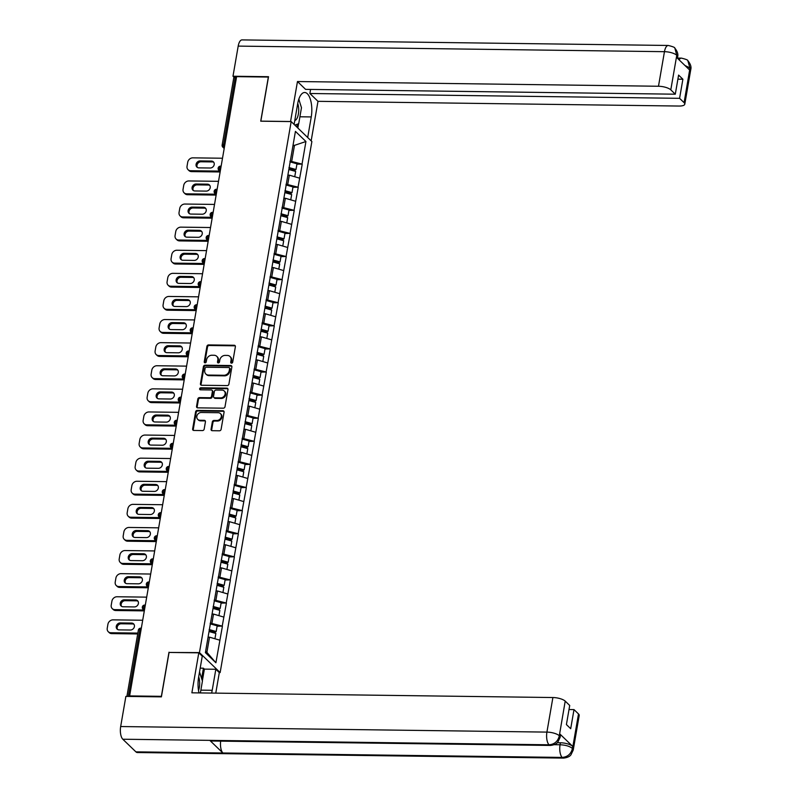 <?xml version="1.0" encoding="UTF-8"?>
<svg xmlns="http://www.w3.org/2000/svg" width="798" height="798" viewBox="0 0 798 798"><rect width="100%" height="100%" fill="white"/><g stroke="black" fill="none" stroke-linecap="round" stroke-linejoin="round"><path stroke-width="1.2" d="M231.54 363.17A1.097 0.928 -46 0 0 232.707 362.162L235.38 346.721A1.566 1.327 -46 0 0 234.203 345.255L208.587 344.916A1.566 1.327 -46 0 0 206.911 346.352L204.248 361.793A1.097 0.928 -46 0 0 206.243 361.823L206.582 359.818A4.997 4.249 -46 0 1 211.939 355.23L214.073 355.26A4.997 4.249 -46 0 1 216.737 356.307A4.997 4.249 -46 0 1 217.824 359.968L217.485 361.963A1.097 0.928 -46 0 0 219.47 361.993L219.819 359.998A4.997 4.249 -46 0 1 225.176 355.399L227.31 355.429A4.997 4.249 -46 0 1 229.974 356.487A4.997 4.249 -46 0 1 231.061 360.137L230.712 362.142A1.097 0.928 -46 0 0 231.54 363.17M211.071 429.224A1.566 1.327 -46 0 0 212.238 430.691L219.43 430.79A1.566 1.327 -46 0 0 221.106 429.354L224.068 412.207A1.566 1.327 -46 0 0 222.891 410.731L197.276 410.391A1.566 1.327 -46 0 0 195.6 411.828L192.637 428.985A1.566 1.327 -46 0 0 193.814 430.451L202.493 430.571A1.566 1.327 -46 0 0 204.168 429.134L205.435 421.793A1.566 1.327 -46 0 0 204.268 420.317L199.959 420.267A4.18 3.551 -46 0 1 197.734 419.389A4.18 3.551 -46 0 1 197.256 415.04A4.18 3.551 -46 0 1 201.305 412.486L218.163 412.706A4.18 3.551 -46 0 1 220.398 413.593A4.18 3.551 -46 0 1 220.866 417.933A4.18 3.551 -46 0 1 216.827 420.486L214.014 420.446A1.566 1.327 -46 0 0 212.338 421.883L211.071 429.224L211.669 429.803A1.566 1.327 -46 0 0 211.769 430.601M168.996 652.205L161.376 696.335L129.625 695.916L236.597 76.648L268.347 77.057L260.727 121.186L291.17 121.585L199.45 652.604L169.246 652.445M227.24 385.584A1.566 1.327 -46 0 0 228.906 384.147L231.869 367A1.566 1.327 -46 0 0 230.702 365.524L205.086 365.195A1.566 1.327 -46 0 0 203.41 366.631L200.448 383.778A1.566 1.327 -46 0 0 201.625 385.254L227.24 385.584M227.969 389.604L225.006 406.751A1.566 1.327 -46 0 1 223.33 408.187L197.714 407.848A1.566 1.327 -46 0 1 196.547 406.382L197.814 399.04A1.566 1.327 -46 0 1 199.49 397.604L209.874 397.743A1.566 1.327 -46 0 0 211.55 396.307L212.388 391.439A1.566 1.327 -46 0 0 211.221 389.963L200.408 389.823A1.097 0.928 -46 0 1 200.757 387.788L226.802 388.127A1.566 1.327 -46 0 1 227.969 389.604M219.241 672.554L220.148 672.564L199.45 652.604M220.148 672.564L311.878 141.545L291.17 121.585M217.106 626.221L222.223 626.111L210.283 623.088M222.403 626.29L215.899 662.759L205.395 652.634L295.43 131.391L305.933 141.515L302.033 164.099L290.093 161.076M296.916 164.208L302.033 164.099M302.213 164.278L298.043 187.201L286.103 184.178M292.926 187.311L298.043 187.201M298.223 187.38L294.053 210.303L282.103 207.271M288.936 210.403L294.053 210.303M294.233 210.473L290.063 233.405L278.113 230.373M284.946 233.505L290.063 233.405M290.243 233.575L286.063 256.507L274.123 253.475M280.956 256.607L286.063 256.507M286.253 256.677L282.073 279.599L270.133 276.577M276.966 279.709L282.073 279.599M282.263 279.779L278.083 302.701L266.143 299.679M272.976 302.811L278.083 302.701M278.273 302.881L274.093 325.803L262.153 322.781M268.986 325.913L274.093 325.803M274.283 325.983L270.103 348.906L258.163 345.883M264.996 349.015L270.103 348.906M270.293 349.075L266.113 372.008L254.173 368.975M261.006 372.107L266.113 372.008M266.303 372.177L262.123 395.11L250.183 392.077M257.016 395.209L262.123 395.11M262.313 395.279L258.133 418.212L246.193 415.179M253.026 418.312L258.133 418.212M258.323 418.381L254.143 441.304L242.203 438.282M249.026 441.414L254.143 441.304M254.333 441.484L250.153 464.406L238.213 461.384M245.036 464.516L250.153 464.406M250.333 464.586L246.163 487.508L234.223 484.486M241.046 487.618L246.163 487.508M246.343 487.688L242.173 510.61L230.233 507.588M237.056 510.71L242.173 510.61M242.353 510.78L238.183 533.712L226.243 530.68M233.066 533.812L238.183 533.712M238.363 533.882L234.193 556.814L222.253 553.782M229.076 556.914L234.193 556.814M234.373 556.984L230.203 579.907L218.263 576.884M225.086 580.016L230.203 579.907M230.383 580.086L226.213 603.009L214.273 599.986M221.096 603.118L226.213 603.009M226.393 603.188L222.223 626.111M211.959 623.108L213.515 614.071L212.059 614.051M223.789 617.083L213.515 614.071M215.949 600.006L217.505 590.979L216.049 590.959M227.779 593.981L217.505 590.979M219.939 576.904L221.495 567.877L220.039 567.857M231.769 570.879L221.495 567.877M223.929 553.802L225.485 544.775L224.029 544.755M235.759 547.777L225.485 544.775M227.919 530.71L229.475 521.673L228.019 521.653M239.749 524.675L229.475 521.673M231.909 507.608L233.465 498.57L232.009 498.551M243.739 501.573L233.465 498.57M235.899 484.506L237.455 475.468L235.999 475.448M247.729 478.481L237.455 475.468M239.889 461.404L241.445 452.366L239.989 452.356M251.719 455.379L241.445 452.366M243.879 438.301L245.435 429.274L243.979 429.254M255.709 432.277L245.435 429.274M247.869 415.199L249.425 406.172L247.969 406.152M259.699 409.175L249.425 406.172M251.859 392.097L253.415 383.07L251.959 383.05M263.689 386.072L253.415 383.07M255.849 369.005L257.415 359.968L255.949 359.948M267.679 362.97L257.415 359.968M259.839 345.903L261.405 336.866L259.939 336.846M271.669 339.868L261.405 336.866M263.829 322.801L265.395 313.764L263.929 313.744M275.659 316.776L265.395 313.764M267.819 299.699L269.385 290.671L267.919 290.652M279.649 293.674L269.385 290.671M271.809 276.597L273.375 267.569L271.909 267.549M283.639 270.572L273.375 267.569M275.799 253.495L277.365 244.467L275.899 244.447M287.629 247.47L277.365 244.467M279.789 230.403L281.355 221.365L279.889 221.345M291.619 224.368L281.355 221.365M283.779 207.3L285.345 198.263L283.879 198.243M295.609 201.266L285.345 198.263M287.769 184.198L289.335 175.161L287.869 175.141M299.599 178.163L289.335 175.161M236.447 77.506L235.181 77.486L223.59 144.568L224.856 144.588M224.188 148.458L222.842 147.161A2.384 2.025 -46 0 1 222.323 145.416A2.384 0.788 9.8 0 1 222.143 145.037L233.734 77.955A2.384 0.788 9.8 0 1 235.181 77.486M291.759 161.096L294.382 145.914L293.125 144.707M292.916 145.894L305.933 141.515M129.625 695.916L130.184 696.455M205.655 651.138L206.901 652.355L209.525 637.173L208.069 637.153M219.799 640.176L209.525 637.173M215.899 662.759L206.901 652.355M231.34 363.15A1.097 0.928 -46 0 1 231.32 362.721L231.669 360.726A4.997 4.249 -46 0 0 230.582 357.065L229.974 356.487M216.737 356.307L217.345 356.896A4.997 4.249 -46 0 1 218.433 360.546L218.083 362.551A1.097 0.928 -46 0 0 218.103 362.97M235.28 345.923A1.566 1.327 -46 0 0 234.812 345.833L209.196 345.494A1.566 1.327 -46 0 0 207.52 346.931L204.847 362.372A1.097 0.928 -46 0 0 204.867 362.801M231.779 366.202A1.566 1.327 -46 0 0 231.31 366.112L205.684 365.773A1.566 1.327 -46 0 0 204.019 367.21L201.056 384.357A1.566 1.327 -46 0 0 201.146 385.155M229.605 368.576A1.097 0.928 -46 0 0 228.787 367.539L206.303 367.25A1.097 0.928 -46 0 0 205.126 368.247L204.767 370.362A4.997 4.249 -46 0 0 205.844 374.013A4.997 4.249 -46 0 0 208.517 375.07L223.879 375.269A4.997 4.249 -46 0 0 229.245 370.681L229.605 368.576L230.213 369.155A1.097 0.928 -46 0 0 229.974 368.357L229.365 367.768M205.844 374.013L206.453 374.601A4.997 4.249 -46 0 0 209.116 375.649L208.517 375.07M230.213 369.155L229.844 371.26A4.997 4.249 -46 0 1 224.487 375.848L209.116 375.649M212.049 390.292L212.657 390.88A1.566 1.327 -46 0 1 212.996 392.018L212.148 396.885A1.566 1.327 -46 0 1 210.482 398.322L200.089 398.192A1.566 1.327 -46 0 0 198.413 399.618L197.146 406.96A1.566 1.327 -46 0 0 197.246 407.758M227.879 388.806A1.566 1.327 -46 0 0 227.4 388.706L201.355 388.367A1.097 0.928 -46 0 0 200.198 389.803M220.657 397.883A4.18 3.551 -46 0 0 224.697 395.329A4.18 3.551 -46 0 0 224.228 390.99A4.18 3.551 -46 0 0 222.004 390.102L216.059 390.032A1.566 1.327 -46 0 0 214.383 391.459L213.545 396.337A1.566 1.327 -46 0 0 214.712 397.803L220.657 397.883L221.255 398.461A4.18 3.551 -46 0 0 225.305 395.908A4.18 3.551 -46 0 0 224.827 391.569L224.228 390.99M213.884 397.474L214.482 398.052A1.566 1.327 -46 0 0 215.32 398.382L214.712 397.803M221.255 398.461L215.32 398.382M220.398 413.593L220.996 414.172A4.18 3.551 -46 0 1 221.465 418.511A4.18 3.551 -46 0 1 217.425 421.065L214.612 421.035A1.566 1.327 -46 0 0 212.946 422.461L211.669 429.803M197.734 419.389L198.333 419.967A4.18 3.551 -46 0 0 200.557 420.845L199.959 420.267M205.345 420.995A1.566 1.327 -46 0 0 204.867 420.905L200.557 420.845M223.969 411.409A1.566 1.327 -46 0 0 223.5 411.309L197.884 410.98A1.566 1.327 -46 0 0 196.208 412.416L193.246 429.563A1.566 1.327 -46 0 0 193.335 430.361M222.502 158.233L192.847 157.844A4.778 4.06 -46 0 0 187.73 162.223L187.041 166.223A4.778 4.06 -46 0 0 188.079 169.715A4.778 4.06 -46 0 0 190.622 170.722L191.53 171.6L220.128 171.969M191.53 171.6A4.778 4.06 134 0 1 188.976 170.592L188.079 169.715M197.395 167.46A3.741 3.182 134 0 1 197.565 163.75A3.741 3.182 134 0 1 200.996 161.775L212.308 161.924A3.741 3.182 134 0 1 213.794 162.333M190.622 170.722L219.729 171.101M211.4 161.056A3.741 3.182 134 0 1 213.395 161.844A3.741 3.182 134 0 1 213.814 165.725A3.741 3.182 134 0 1 210.203 168.009L198.892 167.869A3.741 3.182 134 0 1 196.897 167.081A3.741 3.182 134 0 1 196.478 163.191A3.741 3.182 134 0 1 200.089 160.907L211.4 161.056L212.308 161.924M288.966 167.55L295.998 169.505L296.986 163.799L289.953 161.844M289.036 168.408L295.18 170.124L295.998 169.505M288.836 169.525L295.669 171.43L294.741 176.747M218.512 181.326L188.857 180.947A4.778 4.06 -46 0 0 183.739 185.326L183.051 189.326A4.778 4.06 -46 0 0 184.089 192.817A4.778 4.06 -46 0 0 186.632 193.824L187.54 194.702L216.138 195.071M187.54 194.702A4.778 4.06 134 0 1 184.986 193.695L184.089 192.817M193.405 190.562A3.741 3.182 134 0 1 193.575 186.852A3.741 3.182 134 0 1 197.006 184.877L208.318 185.026A3.741 3.182 134 0 1 209.804 185.435M186.632 193.824L215.739 194.203M207.41 184.158A3.741 3.182 134 0 1 209.405 184.946A3.741 3.182 134 0 1 209.824 188.827A3.741 3.182 134 0 1 206.213 191.111L194.902 190.961A3.741 3.182 134 0 1 192.907 190.173A3.741 3.182 134 0 1 192.488 186.293A3.741 3.182 134 0 1 196.099 184.009L207.41 184.158L208.318 185.026M284.976 190.652L292.008 192.607L292.996 186.902L285.963 184.946M285.046 191.51L291.19 193.226L292.008 192.607M284.846 192.627L291.679 194.532L290.751 199.849M214.522 204.428L184.867 204.039A4.778 4.06 -46 0 0 179.75 208.428L179.061 212.428A4.778 4.06 -46 0 0 180.099 215.919A4.778 4.06 -46 0 0 182.642 216.926L183.55 217.804L212.148 218.173M183.55 217.804A4.778 4.06 134 0 1 180.996 216.797L180.099 215.919M189.415 213.665A3.741 3.182 134 0 1 189.585 209.944A3.741 3.182 134 0 1 193.016 207.979L204.328 208.128A3.741 3.182 134 0 1 205.814 208.527M182.642 216.926L211.749 217.305M203.42 207.251A3.741 3.182 134 0 1 205.415 208.039A3.741 3.182 134 0 1 205.834 211.929A3.741 3.182 134 0 1 202.223 214.213L190.912 214.064A3.741 3.182 134 0 1 188.917 213.275A3.741 3.182 134 0 1 188.498 209.395A3.741 3.182 134 0 1 192.109 207.111L203.42 207.251L204.328 208.128M280.986 213.744L288.018 215.709L289.006 210.004L281.973 208.049M281.056 214.612L287.2 216.328L288.018 215.709M280.856 215.729L287.689 217.635L286.761 222.951M210.532 227.53L180.877 227.141A4.778 4.06 -46 0 0 175.76 231.53L175.071 235.53A4.778 4.06 -46 0 0 176.109 239.021A4.778 4.06 -46 0 0 178.652 240.028L179.56 240.896L208.158 241.275M179.56 240.896A4.778 4.06 134 0 1 177.006 239.899L176.109 239.021M185.425 236.767A3.741 3.182 134 0 1 185.595 233.046A3.741 3.182 134 0 1 189.026 231.081L200.338 231.23A3.741 3.182 134 0 1 201.824 231.629M178.652 240.028L207.759 240.407M199.43 230.353A3.741 3.182 134 0 1 201.425 231.141A3.741 3.182 134 0 1 201.844 235.031A3.741 3.182 134 0 1 198.233 237.315L186.922 237.166A3.741 3.182 134 0 1 184.927 236.378A3.741 3.182 134 0 1 184.508 232.497A3.741 3.182 134 0 1 188.119 230.203L199.43 230.353L200.338 231.23M276.996 236.846L284.028 238.811L285.016 233.106L277.983 231.151M277.066 237.714L283.21 239.43L284.028 238.811M276.866 238.831L283.699 240.737L282.771 246.053M206.542 250.632L176.887 250.243A4.778 4.06 -46 0 0 171.769 254.632L171.081 258.632A4.778 4.06 -46 0 0 172.119 262.123A4.778 4.06 -46 0 0 174.662 263.131L175.57 263.998L204.168 264.377M175.57 263.998A4.778 4.06 134 0 1 173.016 262.991L172.119 262.123M181.435 259.859A3.741 3.182 134 0 1 181.605 256.148A3.741 3.182 134 0 1 185.036 254.183L196.348 254.333A3.741 3.182 134 0 1 197.834 254.732M174.662 263.131L203.769 263.51M195.44 253.455A3.741 3.182 134 0 1 197.435 254.243A3.741 3.182 134 0 1 197.854 258.123A3.741 3.182 134 0 1 194.243 260.417L182.932 260.268A3.741 3.182 134 0 1 180.937 259.48A3.741 3.182 134 0 1 180.518 255.599A3.741 3.182 134 0 1 184.129 253.305L195.44 253.455L196.348 254.333M273.006 259.949L280.038 261.904L281.026 256.208L273.993 254.253M273.076 260.816L279.22 262.532L280.038 261.904M272.876 261.934L279.709 263.829L278.781 269.155M202.552 273.734L172.897 273.345A4.778 4.06 -46 0 0 167.779 277.734L167.091 281.734A4.778 4.06 -46 0 0 168.129 285.225A4.778 4.06 -46 0 0 170.672 286.233L171.58 287.1L200.178 287.48M171.58 287.1A4.778 4.06 134 0 1 169.026 286.093L168.129 285.225M177.445 282.961A3.741 3.182 134 0 1 177.615 279.25A3.741 3.182 134 0 1 181.046 277.285L192.358 277.425A3.741 3.182 134 0 1 193.844 277.834M170.672 286.233L199.779 286.612M191.45 276.557A3.741 3.182 134 0 1 193.445 277.345A3.741 3.182 134 0 1 193.864 281.225A3.741 3.182 134 0 1 190.253 283.519L178.942 283.37A3.741 3.182 134 0 1 176.947 282.582A3.741 3.182 134 0 1 176.528 278.692A3.741 3.182 134 0 1 180.139 276.407L191.45 276.557L192.358 277.425M269.016 283.051L276.048 285.006L277.036 279.31L270.003 277.345M269.086 283.918L275.23 285.624L276.048 285.006M268.886 285.036L275.719 286.931L274.791 292.248M294.781 120.538A10.344 4.259 90.7 0 0 297.016 118.343A10.344 4.259 90.7 0 0 297.734 103.451M298.801 99.261L301.474 107.7L298.711 123.69L294.821 125.106M199.54 671.926L202.433 681.073L200.388 692.923M198.512 690.509A10.344 4.259 90.7 0 0 198.692 676.814M299.908 116.787L311.25 116.927A17.905 7.372 90.7 0 0 304.686 92.488A17.905 7.372 90.7 0 0 297.664 103.84L294.113 124.418M311.25 116.927L307.689 137.515M311.16 140.857L317.993 101.326L309.873 93.496L679.587 98.324L684.086 102.663L690.031 67.81M310.572 89.426L309.873 93.496M677.901 79.162L682.889 79.221L678.599 75.092L675.298 94.194L305.584 89.366L297.464 81.536L658.48 86.254L664.455 51.68L238.193 46.104L232.986 76.239L268.517 76.708L260.836 121.126L290.562 121.515L297.464 81.536M317.993 101.326L679.008 106.044A9.546 3.142 -170.2 0 0 684.794 104.169A9.546 3.142 -170.2 0 0 684.086 102.663M238.193 46.104A9.785 4.03 -89.3 0 1 242.033 39.9L668.295 45.466A9.785 4.03 -89.3 0 0 664.455 51.68A9.546 3.142 9.8 0 1 676.774 55.281L670.799 89.855A9.546 3.142 -170.2 0 0 658.48 86.254M234.353 77.556L232.986 76.239M675.298 94.194L670.799 89.855M682.889 79.221L679.587 98.324M668.295 45.466C672.904 46.613 675.078 47.501 674.809 48.139L674.889 48.209C677.442 51.391 678.36 54.304 677.632 56.937L676.923 55.431L676.584 57.426L689.562 69.935L689.901 67.94L684.933 65.476M299.579 101.725A17.905 7.372 90.7 0 0 298.871 99.042M298.592 123.73L297.854 128.029M296.886 127.091L297.385 124.169M679.098 59.85A9.785 4.03 -89.3 0 1 681.422 58.124C685.951 59.232 688.095 60.089 687.856 60.718L689.901 67.94M674.889 48.209L676.774 55.281M550.48 745.442A9.785 4.03 -89.3 0 1 549.064 744.793C554.45 744.344 557.852 741.412 559.268 736.005L560.106 737.372L557.792 742.2C557.722 742.01 556.854 744.674 550.48 745.442L211.211 741.013A9.785 4.03 -89.3 0 1 209.794 740.364L122.802 739.227A9.785 4.03 -89.3 0 1 120.668 726.539L125.875 696.405L161.396 696.863L169.066 652.445L198.792 652.834L202.263 656.175L198.622 677.203A17.905 7.372 90.7 0 0 198.981 692.903M211.61 693.073A17.905 7.372 90.7 0 0 212.208 690.3L215.839 669.273L219.31 672.614L215.769 693.123M198.792 652.834L191.879 692.814L552.894 697.532A9.546 3.142 9.8 0 1 565.213 701.133L569.712 705.472L566.41 724.574L570.7 728.704L574.001 709.602L578.5 713.941A9.546 3.142 9.8 0 1 579.208 715.447L573.233 750.03A9.546 3.142 -170.2 0 0 572.525 748.514L578.5 713.941M200.188 668.145L203.42 668.195L204.388 669.123L215.839 669.273M573.233 750.03L570.949 754.828C570.889 754.629 570.011 757.332 563.607 758.1L137.346 752.534A9.785 4.03 -89.3 0 1 135.899 751.856L222.891 752.993A9.785 4.03 -89.3 0 1 220.667 741.133M122.802 739.227L135.899 751.856M120.668 726.539L546.919 732.105A9.785 4.03 -89.3 0 0 549.064 744.793L209.794 740.364L222.891 752.993L562.161 757.422C567.548 756.983 570.959 754.06 572.395 748.654L572.525 748.514M557.293 742.729L560.395 742.768A9.546 3.142 9.8 0 1 572.715 746.369L559.737 733.861A9.546 3.142 9.8 0 1 560.445 735.367L560.106 737.372M574.001 709.602L569.014 709.542M204.388 669.123L202.363 680.834M201.635 678.539L203.42 668.195M198.562 296.836L168.907 296.447A4.778 4.06 -46 0 0 163.79 300.836L163.101 304.826A4.778 4.06 -46 0 0 164.139 308.327A4.778 4.06 -46 0 0 166.682 309.325L167.59 310.203L196.188 310.572M167.59 310.203A4.778 4.06 134 0 1 165.036 309.195L164.139 308.327M173.455 306.063A3.741 3.182 134 0 1 173.625 302.352A3.741 3.182 134 0 1 177.056 300.377L188.368 300.527A3.741 3.182 134 0 1 189.854 300.936M166.682 309.325L195.789 309.714M187.46 299.659A3.741 3.182 134 0 1 189.455 300.447A3.741 3.182 134 0 1 189.874 304.327A3.741 3.182 134 0 1 186.253 306.612L174.952 306.472A3.741 3.182 134 0 1 172.957 305.684A3.741 3.182 134 0 1 172.538 301.794A3.741 3.182 134 0 1 176.149 299.509L187.46 299.659L188.368 300.527M265.026 306.153L272.058 308.108L273.046 302.412L266.013 300.447M265.096 307.021L271.24 308.726L272.058 308.108M264.896 308.128L271.719 310.033L270.801 315.35M194.572 319.938L164.917 319.549A4.778 4.06 -46 0 0 159.799 323.928L159.111 327.928A4.778 4.06 -46 0 0 160.149 331.419A4.778 4.06 -46 0 0 162.692 332.427L163.6 333.305L192.198 333.674M163.6 333.305A4.778 4.06 134 0 1 161.046 332.297L160.149 331.419M169.465 329.165A3.741 3.182 134 0 1 169.635 325.454A3.741 3.182 134 0 1 173.066 323.479L184.378 323.629A3.741 3.182 134 0 1 185.864 324.038M162.692 332.427L191.799 332.806M183.47 322.761A3.741 3.182 134 0 1 185.465 323.549A3.741 3.182 134 0 1 185.884 327.429A3.741 3.182 134 0 1 182.263 329.714L170.962 329.574A3.741 3.182 134 0 1 168.967 328.786A3.741 3.182 134 0 1 168.548 324.896A3.741 3.182 134 0 1 172.159 322.611L183.47 322.761L184.378 323.629M261.036 329.255L268.068 331.21L269.056 325.504L262.023 323.549M261.106 330.113L267.25 331.828L268.068 331.21M260.906 331.23L267.729 333.135L266.811 338.452M190.582 343.03L160.927 342.651A4.778 4.06 -46 0 0 155.809 347.03L155.121 351.03A4.778 4.06 -46 0 0 156.159 354.521A4.778 4.06 -46 0 0 158.702 355.529L159.61 356.407L188.208 356.776M159.61 356.407A4.778 4.06 134 0 1 157.056 355.399L156.159 354.521M165.475 352.267A3.741 3.182 134 0 1 165.645 348.556A3.741 3.182 134 0 1 169.076 346.581L180.388 346.731A3.741 3.182 134 0 1 181.874 347.14M158.702 355.529L187.809 355.908M179.48 345.853A3.741 3.182 134 0 1 181.475 346.641A3.741 3.182 134 0 1 181.894 350.531A3.741 3.182 134 0 1 178.273 352.816L166.972 352.666A3.741 3.182 134 0 1 164.977 351.878A3.741 3.182 134 0 1 164.558 347.998A3.741 3.182 134 0 1 168.169 345.714L179.48 345.853L180.388 346.731M257.046 352.357L264.078 354.312L265.066 348.606L258.033 346.651M257.106 353.215L263.26 354.93L264.078 354.312M256.916 354.332L263.739 356.237L262.821 361.554M186.592 366.132L156.937 365.743A4.778 4.06 -46 0 0 151.82 370.132L151.131 374.132A4.778 4.06 -46 0 0 152.169 377.624A4.778 4.06 -46 0 0 154.712 378.631L155.62 379.499L184.218 379.878M155.62 379.499A4.778 4.06 134 0 1 153.066 378.501L152.169 377.624M161.485 375.369A3.741 3.182 134 0 1 161.655 371.649A3.741 3.182 134 0 1 165.086 369.683L176.398 369.833A3.741 3.182 134 0 1 177.884 370.232M154.712 378.631L183.819 379.01M175.49 368.955A3.741 3.182 134 0 1 177.485 369.743A3.741 3.182 134 0 1 177.904 373.634A3.741 3.182 134 0 1 174.283 375.918L162.982 375.768A3.741 3.182 134 0 1 160.987 374.98A3.741 3.182 134 0 1 160.568 371.1A3.741 3.182 134 0 1 164.179 368.806L175.49 368.955L176.398 369.833M253.056 375.449L260.088 377.414L261.066 371.708L254.043 369.753M253.116 376.317L259.27 378.033L260.088 377.414M252.926 377.434L259.749 379.339L258.831 384.656M182.602 389.234L152.947 388.845A4.778 4.06 -46 0 0 147.829 393.234L147.141 397.234A4.778 4.06 -46 0 0 148.179 400.726A4.778 4.06 -46 0 0 150.722 401.733L151.63 402.601L180.228 402.98M151.63 402.601A4.778 4.06 134 0 1 149.076 401.594L148.179 400.726M157.495 398.461A3.741 3.182 134 0 1 157.665 394.751A3.741 3.182 134 0 1 161.096 392.786L172.408 392.935A3.741 3.182 134 0 1 173.894 393.334M150.722 401.733L179.829 402.112M171.5 392.057A3.741 3.182 134 0 1 173.495 392.845A3.741 3.182 134 0 1 173.914 396.736A3.741 3.182 134 0 1 170.293 399.02L158.992 398.87A3.741 3.182 134 0 1 156.997 398.082A3.741 3.182 134 0 1 156.568 394.202A3.741 3.182 134 0 1 160.189 391.908L171.5 392.057L172.408 392.935M249.066 398.551L256.098 400.506L257.076 394.811L250.053 392.855M249.126 399.419L255.28 401.135L256.098 400.506M248.936 400.536L255.759 402.431L254.841 407.758M178.612 412.337L148.957 411.948A4.778 4.06 -46 0 0 143.839 416.337L143.151 420.337A4.778 4.06 -46 0 0 144.189 423.828A4.778 4.06 -46 0 0 146.732 424.835L147.64 425.703L176.238 426.082M147.64 425.703A4.778 4.06 134 0 1 145.086 424.696L144.189 423.828M153.505 421.563A3.741 3.182 134 0 1 153.675 417.853A3.741 3.182 134 0 1 157.106 415.888L168.418 416.037A3.741 3.182 134 0 1 169.904 416.436M146.732 424.835L175.839 425.214M167.51 415.16A3.741 3.182 134 0 1 169.505 415.948A3.741 3.182 134 0 1 169.924 419.828A3.741 3.182 134 0 1 166.303 422.122L155.002 421.972A3.741 3.182 134 0 1 153.007 421.184A3.741 3.182 134 0 1 152.578 417.304A3.741 3.182 134 0 1 156.199 415.01L167.51 415.16L168.418 416.037M245.076 421.653L252.108 423.608L253.086 417.913L246.063 415.958M245.136 422.521L251.29 424.227L252.108 423.608M244.946 423.638L251.769 425.534L250.851 430.85M174.622 435.439L144.967 435.05A4.778 4.06 -46 0 0 139.85 439.439L139.161 443.429A4.778 4.06 -46 0 0 140.199 446.93A4.778 4.06 -46 0 0 142.742 447.937L143.65 448.805L172.248 449.174M143.65 448.805A4.778 4.06 134 0 1 141.096 447.798L140.199 446.93M149.515 444.666A3.741 3.182 134 0 1 149.685 440.955A3.741 3.182 134 0 1 153.116 438.99L164.428 439.129A3.741 3.182 134 0 1 165.914 439.538M142.742 447.937L171.839 448.316M163.52 438.262A3.741 3.182 134 0 1 165.515 439.05A3.741 3.182 134 0 1 165.934 442.93A3.741 3.182 134 0 1 162.313 445.224L151.012 445.075A3.741 3.182 134 0 1 149.017 444.286A3.741 3.182 134 0 1 148.588 440.396A3.741 3.182 134 0 1 152.209 438.112L163.52 438.262L164.428 439.129M241.086 444.755L248.118 446.71L249.096 441.015L242.073 439.05M241.146 445.623L247.3 447.329L248.118 446.71M240.956 446.74L247.779 448.636L246.861 453.952M170.632 458.541L140.977 458.152A4.778 4.06 -46 0 0 135.859 462.531L135.171 466.531A4.778 4.06 -46 0 0 136.209 470.032A4.778 4.06 -46 0 0 138.752 471.029L139.66 471.907L168.258 472.276M139.66 471.907A4.778 4.06 134 0 1 137.106 470.9L136.209 470.032M145.525 467.768A3.741 3.182 134 0 1 145.695 464.057A3.741 3.182 134 0 1 149.126 462.082L160.438 462.232A3.741 3.182 134 0 1 161.924 462.641M138.752 471.029L167.849 471.409M159.53 461.364A3.741 3.182 134 0 1 161.525 462.152A3.741 3.182 134 0 1 161.944 466.032A3.741 3.182 134 0 1 158.323 468.316L147.022 468.177A3.741 3.182 134 0 1 145.027 467.389A3.741 3.182 134 0 1 144.598 463.498A3.741 3.182 134 0 1 148.219 461.214L159.53 461.364L160.438 462.232M237.096 467.857L244.128 469.813L245.106 464.107L238.083 462.152M237.156 468.725L243.31 470.431L244.128 469.813M236.966 469.832L243.789 471.738L242.871 477.054M166.642 481.643L136.987 481.254A4.778 4.06 -46 0 0 131.869 485.633L131.181 489.633A4.778 4.06 -46 0 0 132.209 493.124A4.778 4.06 -46 0 0 134.762 494.132L135.66 495.009L164.268 495.378M135.66 495.009A4.778 4.06 134 0 1 133.116 494.002L132.209 493.124M141.535 490.87A3.741 3.182 134 0 1 141.705 487.159A3.741 3.182 134 0 1 145.136 485.184L156.448 485.334A3.741 3.182 134 0 1 157.934 485.743M134.762 494.132L163.859 494.511M155.54 484.466A3.741 3.182 134 0 1 157.535 485.254A3.741 3.182 134 0 1 157.954 489.134A3.741 3.182 134 0 1 154.333 491.418L143.032 491.269A3.741 3.182 134 0 1 141.037 490.481A3.741 3.182 134 0 1 140.608 486.6A3.741 3.182 134 0 1 144.229 484.316L155.54 484.466L156.448 485.334M233.106 490.96L240.138 492.915L241.116 487.209L234.093 485.254M233.166 491.817L239.32 493.533L240.138 492.915M232.976 492.935L239.799 494.84L238.881 500.156M162.652 504.735L132.997 504.356A4.778 4.06 -46 0 0 127.879 508.735L127.191 512.735A4.778 4.06 -46 0 0 128.219 516.226A4.778 4.06 -46 0 0 130.772 517.234L131.67 518.111L160.278 518.481M131.67 518.111A4.778 4.06 134 0 1 129.126 517.104L128.219 516.226M137.545 513.972A3.741 3.182 134 0 1 137.715 510.251A3.741 3.182 134 0 1 141.146 508.286L152.458 508.436A3.741 3.182 134 0 1 153.944 508.845M130.772 517.234L159.869 517.613M151.55 507.558A3.741 3.182 134 0 1 153.545 508.346A3.741 3.182 134 0 1 153.964 512.236A3.741 3.182 134 0 1 150.343 514.52L139.042 514.371A3.741 3.182 134 0 1 137.047 513.583A3.741 3.182 134 0 1 136.618 509.703A3.741 3.182 134 0 1 140.239 507.418L151.55 507.558L152.458 508.436M229.116 514.052L236.148 516.017L237.126 510.311L230.103 508.356M229.176 514.919L235.33 516.635L236.148 516.017M228.986 516.037L235.809 517.942L234.891 523.259M158.662 527.837L129.007 527.448A4.778 4.06 -46 0 0 123.89 531.837L123.201 535.837A4.778 4.06 -46 0 0 124.229 539.328A4.778 4.06 -46 0 0 126.782 540.336L127.68 541.204L156.288 541.583M127.68 541.204A4.778 4.06 134 0 1 125.136 540.206L124.229 539.328M133.555 537.074A3.741 3.182 134 0 1 133.725 533.353A3.741 3.182 134 0 1 137.156 531.388L148.468 531.538A3.741 3.182 134 0 1 149.954 531.937M126.782 540.336L155.879 540.715M147.56 530.66A3.741 3.182 134 0 1 149.555 531.448A3.741 3.182 134 0 1 149.974 535.338A3.741 3.182 134 0 1 146.353 537.623L135.052 537.473A3.741 3.182 134 0 1 133.057 536.685A3.741 3.182 134 0 1 132.628 532.805A3.741 3.182 134 0 1 136.249 530.51L147.56 530.66L148.468 531.538M225.126 537.154L232.158 539.119L233.136 533.413L226.113 531.458M225.186 538.022L231.34 539.737L232.158 539.119M224.996 539.139L231.819 541.044L230.901 546.361M154.672 550.939L125.017 550.55A4.778 4.06 -46 0 0 119.9 554.939L119.211 558.939A4.778 4.06 -46 0 0 120.239 562.43A4.778 4.06 -46 0 0 122.792 563.438L123.69 564.306L152.298 564.685M123.69 564.306A4.778 4.06 134 0 1 121.146 563.298L120.239 562.43M129.565 560.166A3.741 3.182 134 0 1 129.735 556.455A3.741 3.182 134 0 1 133.166 554.49L144.478 554.64A3.741 3.182 134 0 1 145.964 555.039M122.792 563.438L151.889 563.817M143.57 553.762A3.741 3.182 134 0 1 145.565 554.55A3.741 3.182 134 0 1 145.984 558.43A3.741 3.182 134 0 1 142.363 560.725L131.062 560.575A3.741 3.182 134 0 1 129.067 559.787A3.741 3.182 134 0 1 128.638 555.907A3.741 3.182 134 0 1 132.259 553.613L143.57 553.762L144.478 554.64M221.136 560.256L228.168 562.211L229.146 556.515L222.123 554.56M221.196 561.124L227.35 562.839L228.168 562.211M221.006 562.241L227.829 564.136L226.911 569.463M150.682 574.041L121.027 573.652A4.778 4.06 -46 0 0 115.91 578.041L115.221 582.041A4.778 4.06 -46 0 0 116.249 585.533A4.778 4.06 -46 0 0 118.802 586.54L119.7 587.408L148.308 587.787M119.7 587.408A4.778 4.06 134 0 1 117.156 586.4L116.249 585.533M125.575 583.268A3.741 3.182 134 0 1 125.745 579.557A3.741 3.182 134 0 1 129.176 577.592L140.488 577.732A3.741 3.182 134 0 1 141.974 578.141M118.802 586.54L147.899 586.919M139.58 576.864A3.741 3.182 134 0 1 141.575 577.652A3.741 3.182 134 0 1 141.994 581.533A3.741 3.182 134 0 1 138.373 583.827L127.072 583.677A3.741 3.182 134 0 1 125.077 582.889A3.741 3.182 134 0 1 124.648 578.999A3.741 3.182 134 0 1 128.269 576.715L139.58 576.864L140.488 577.732M217.146 583.358L224.178 585.313L225.156 579.617L218.133 577.662M217.206 584.226L223.36 585.932L224.178 585.313M217.016 585.343L223.839 587.238L222.921 592.555M146.692 597.143L117.037 596.754A4.778 4.06 -46 0 0 111.92 601.143L111.231 605.133A4.778 4.06 -46 0 0 112.259 608.635A4.778 4.06 -46 0 0 114.812 609.632L115.71 610.51L144.318 610.879M115.71 610.51A4.778 4.06 134 0 1 113.166 609.502L112.259 608.635M121.585 606.37A3.741 3.182 134 0 1 121.745 602.66A3.741 3.182 134 0 1 125.186 600.695L136.498 600.834A3.741 3.182 134 0 1 137.984 601.243M114.812 609.632L143.909 610.021M135.59 599.966A3.741 3.182 134 0 1 137.585 600.754A3.741 3.182 134 0 1 138.004 604.635A3.741 3.182 134 0 1 134.383 606.929L123.082 606.779A3.741 3.182 134 0 1 121.087 605.991A3.741 3.182 134 0 1 120.658 602.101A3.741 3.182 134 0 1 124.279 599.817L135.59 599.966L136.498 600.834M213.156 606.46L220.188 608.415L221.166 602.719L214.143 600.754M213.216 607.328L219.37 609.034L220.188 608.415M213.026 608.445L219.849 610.34L218.931 615.657M142.702 620.245L113.047 619.856A4.778 4.06 -46 0 0 107.93 624.236L107.241 628.235A4.778 4.06 -46 0 0 108.269 631.727A4.778 4.06 -46 0 0 110.822 632.734L111.72 633.612L137.695 633.951M111.72 633.612A4.778 4.06 134 0 1 109.176 632.605L108.269 631.727M117.595 629.472A3.741 3.182 134 0 1 117.755 625.762A3.741 3.182 134 0 1 121.196 623.787L132.508 623.936A3.741 3.182 134 0 1 133.994 624.345M110.822 632.734L137.845 633.093M131.6 623.068A3.741 3.182 134 0 1 133.595 623.856A3.741 3.182 134 0 1 134.014 627.737A3.741 3.182 134 0 1 130.393 630.021L119.092 629.881A3.741 3.182 134 0 1 117.097 629.093A3.741 3.182 134 0 1 116.668 625.203A3.741 3.182 134 0 1 120.289 622.919L131.6 623.068L132.508 623.936M209.166 629.562L216.198 631.517L217.176 625.812L210.153 623.856M209.226 630.42L215.38 632.136L216.198 631.517M209.036 631.537L215.859 633.442L214.941 638.759M224.328 147.67L224.118 147.66A2.384 2.025 -46 0 1 222.842 147.161A2.384 2.384 0 0 1 222.143 145.037A2.384 0.788 9.8 0 1 223.59 144.568A2.384 0.988 90.7 0 0 224.118 147.66L224.298 147.839M141.066 629.702L139.8 629.682L128.269 696.435M141.326 628.176L140.737 628.166A2.384 0.988 -89.3 0 0 139.8 629.682A2.384 0.788 -170.2 0 0 138.353 630.151L126.902 696.415M220.338 170.772L220.128 170.762A2.384 0.988 90.7 0 1 219.6 167.67A2.384 0.988 -89.3 0 1 220.537 166.154A2.384 2.384 0 0 0 218.852 170.263A2.384 2.025 -46 0 0 220.128 170.762L220.308 170.942M218.333 168.518A2.384 2.025 -46 0 0 218.852 170.263L220.198 171.56M215.61 190.772A2.384 0.988 -89.3 0 1 216.547 189.256A2.384 2.384 0 0 0 214.862 193.365A2.384 2.025 -46 0 0 216.138 193.864A2.384 0.988 90.7 0 1 215.61 190.772M214.343 191.62A2.384 2.025 -46 0 0 214.862 193.365L216.208 194.662M211.62 213.874A2.384 0.988 -89.3 0 1 212.557 212.358A2.384 2.384 0 0 0 210.872 216.467A2.384 2.025 -46 0 0 212.138 216.966A2.384 0.988 90.7 0 1 211.62 213.874M210.353 214.712A2.384 2.025 -46 0 0 210.872 216.467L212.218 217.764M207.63 236.976A2.384 0.988 -89.3 0 1 208.567 235.46A2.384 2.384 0 0 0 206.882 239.56A2.384 2.025 -46 0 0 208.148 240.068A2.384 0.988 90.7 0 1 207.63 236.976M206.363 237.814A2.384 2.025 -46 0 0 206.882 239.56L208.228 240.866M203.64 260.068A2.384 0.988 -89.3 0 1 204.577 258.562A2.384 2.384 0 0 0 202.892 262.662A2.384 2.025 -46 0 0 204.158 263.17A2.384 0.988 90.7 0 1 203.64 260.068M202.373 260.916A2.384 2.025 -46 0 0 202.892 262.662L204.238 263.968M199.65 283.17A2.384 0.988 -89.3 0 1 200.587 281.664A2.384 2.384 0 0 0 198.902 285.764A2.384 2.025 -46 0 0 200.168 286.263A2.384 0.988 90.7 0 1 199.65 283.17M198.383 284.018A2.384 2.025 -46 0 0 198.902 285.764L200.248 287.061M195.66 306.272A2.384 0.988 -89.3 0 1 196.597 304.756A2.384 2.384 0 0 0 194.912 308.866A2.384 2.025 -46 0 0 196.178 309.365A2.384 0.988 90.7 0 1 195.66 306.272M194.393 307.12A2.384 2.025 -46 0 0 194.912 308.866L196.258 310.163M191.67 329.375A2.384 0.988 -89.3 0 1 192.607 327.858A2.384 2.384 0 0 0 190.922 331.968A2.384 2.025 -46 0 0 192.188 332.467A2.384 0.988 90.7 0 1 191.67 329.375M190.403 330.222A2.384 2.025 -46 0 0 190.922 331.968L192.268 333.265M187.68 352.477A2.384 0.988 -89.3 0 1 188.617 350.96A2.384 2.384 0 0 0 186.932 355.07A2.384 2.025 -46 0 0 188.198 355.569A2.384 0.988 90.7 0 1 187.68 352.477M186.413 353.324A2.384 2.025 -46 0 0 186.932 355.07L188.278 356.367M183.69 375.579A2.384 0.988 -89.3 0 1 184.627 374.062A2.384 2.384 0 0 0 182.942 378.162A2.384 2.025 -46 0 0 184.208 378.671A2.384 0.988 90.7 0 1 183.69 375.579M182.423 376.417A2.384 2.025 -46 0 0 182.942 378.162L184.288 379.469M179.7 398.681A2.384 0.988 -89.3 0 1 180.637 397.165A2.384 2.384 0 0 0 178.952 401.264A2.384 2.025 -46 0 0 180.218 401.773A2.384 0.988 90.7 0 1 179.7 398.681M178.433 399.519A2.384 2.025 -46 0 0 178.952 401.264L180.298 402.571M175.71 421.773A2.384 0.988 -89.3 0 1 176.647 420.267A2.384 2.384 0 0 0 174.962 424.366A2.384 2.025 -46 0 0 176.228 424.875A2.384 0.988 90.7 0 1 175.71 421.773M174.443 422.621A2.384 2.025 -46 0 0 174.962 424.366L176.308 425.663M171.72 444.875A2.384 0.988 -89.3 0 1 172.657 443.359A2.384 2.384 0 0 0 170.972 447.469A2.384 2.025 -46 0 0 172.238 447.967A2.384 0.988 90.7 0 1 171.72 444.875M170.453 445.723A2.384 2.025 -46 0 0 170.972 447.469L172.318 448.765M167.73 467.977A2.384 0.988 -89.3 0 1 168.667 466.461A2.384 2.384 0 0 0 166.982 470.571A2.384 2.025 -46 0 0 168.248 471.069A2.384 0.988 90.7 0 1 167.73 467.977M166.463 468.825A2.384 2.025 -46 0 0 166.982 470.571L168.328 471.867M163.74 491.079A2.384 0.988 -89.3 0 1 164.677 489.563A2.384 2.384 0 0 0 162.992 493.673A2.384 2.025 -46 0 0 164.258 494.171A2.384 0.988 90.7 0 1 163.74 491.079M162.473 491.927A2.384 2.025 -46 0 0 162.992 493.673L164.338 494.969M159.75 514.181A2.384 0.988 -89.3 0 1 160.687 512.665A2.384 2.384 0 0 0 159.002 516.775A2.384 2.025 -46 0 0 160.268 517.274A2.384 0.988 90.7 0 1 159.75 514.181M158.483 515.019A2.384 2.025 -46 0 0 159.002 516.775L160.348 518.072M155.76 537.283A2.384 0.988 -89.3 0 1 156.697 535.767A2.384 2.384 0 0 0 155.012 539.867A2.384 2.025 -46 0 0 156.278 540.376A2.384 0.988 90.7 0 1 155.76 537.283M154.493 538.121A2.384 2.025 -46 0 0 155.012 539.867L156.358 541.174M151.77 560.376A2.384 0.988 -89.3 0 1 152.707 558.869A2.384 2.384 0 0 0 151.022 562.969A2.384 2.025 -46 0 0 152.288 563.478A2.384 0.988 90.7 0 1 151.77 560.376M150.503 561.223A2.384 2.025 -46 0 0 151.022 562.969L152.368 564.276M147.78 583.478A2.384 0.988 -89.3 0 1 148.717 581.971A2.384 2.384 0 0 0 147.032 586.071A2.384 2.025 -46 0 0 148.298 586.58A2.384 0.988 90.7 0 1 147.78 583.478M146.513 584.326A2.384 2.025 -46 0 0 147.032 586.071L148.378 587.368M143.79 606.58A2.384 0.988 -89.3 0 1 144.727 605.064A2.384 2.384 0 0 0 143.042 609.173A2.384 2.025 -46 0 0 144.308 609.672A2.384 0.988 90.7 0 1 143.79 606.58M142.523 607.428A2.384 2.025 -46 0 0 143.042 609.173L144.388 610.47M231.669 360.726L231.061 360.137M218.083 362.551L217.485 361.963M218.433 360.546L217.824 359.968M204.847 362.372L204.248 361.793M207.52 346.931L206.911 346.352M209.196 345.494L208.587 344.916M234.812 345.833L234.203 345.255M231.32 362.721L230.712 362.142M201.056 384.357L200.448 383.778M204.019 367.21L203.41 366.631M205.684 365.773L205.086 365.195M231.31 366.112L230.702 365.524M224.487 375.848L223.879 375.269M229.844 371.26L229.245 370.681M197.146 406.96L196.547 406.382M198.413 399.618L197.814 399.04M200.089 398.192L199.49 397.604M210.482 398.322L209.874 397.743M212.148 396.885L211.55 396.307M212.996 392.018L212.388 391.439M201.355 388.367L200.757 387.788M227.4 388.706L226.802 388.127M212.946 422.461L212.338 421.883M214.612 421.035L214.014 420.446M217.425 421.065L216.827 420.486M204.867 420.905L204.268 420.317M193.246 429.563L192.637 428.985M196.208 412.416L195.6 411.828M197.884 410.98L197.276 410.391M223.5 411.309L222.891 410.731M200.996 161.775L200.089 160.907M197.006 184.877L196.099 184.009M193.016 207.979L192.109 207.111M189.026 231.081L188.119 230.203M185.036 254.183L184.129 253.305M181.046 277.285L180.139 276.407M687.926 60.788C690.559 63.99 691.507 66.922 690.759 69.596A9.546 3.142 -170.2 0 0 690.051 68.089M572.715 746.369L572.395 748.644M565.213 701.133L559.268 735.985M559.398 735.856L559.737 733.861M559.248 735.716A9.546 3.142 9.8 0 0 546.919 732.105L552.894 697.532M554.331 744.694L560.056 744.763L560.395 742.768M200.867 690.15L212.208 690.3M563.607 758.1A9.785 4.03 -89.3 0 1 562.161 757.422A9.785 4.03 -89.3 0 1 560.056 744.763C565.463 745.003 569.572 746.2 572.375 748.374M177.056 300.377L176.149 299.509M173.066 323.479L172.159 322.611M169.076 346.581L168.169 345.714M165.086 369.683L164.179 368.806M161.096 392.786L160.189 391.908M157.106 415.888L156.199 415.01M153.116 438.99L152.209 438.112M149.126 462.082L148.219 461.214M145.136 485.184L144.229 484.316M141.146 508.286L140.239 507.418M137.156 531.388L136.249 530.51M133.166 554.49L132.259 553.613M129.176 577.592L128.269 576.715M125.186 600.695L124.279 599.817M121.196 623.787L120.289 622.919M221.136 166.164L220.537 166.154M217.136 189.266L216.547 189.256M213.146 212.368L212.557 212.358M209.156 235.47L208.567 235.46M205.166 258.562L204.577 258.562M201.176 281.664L200.587 281.664M197.186 304.766L196.597 304.756M193.196 327.868L192.607 327.858M189.206 350.97L188.617 350.96M185.216 374.072L184.627 374.062M181.226 397.175L180.637 397.165M177.236 420.267L176.647 420.267M173.246 443.369L172.657 443.359M169.256 466.471L168.667 466.461M165.266 489.573L164.677 489.563M161.276 512.675L160.687 512.665M157.286 535.777L156.697 535.767M153.296 558.879L152.707 558.869M149.306 581.971L148.717 581.971M145.316 605.074L144.727 605.064M140.737 628.166A2.384 2.384 0 0 0 138.353 630.151M677.442 58.074L681.422 58.124M684.794 104.169L690.759 69.596M677.632 56.937L677.412 58.224"/></g></svg>

